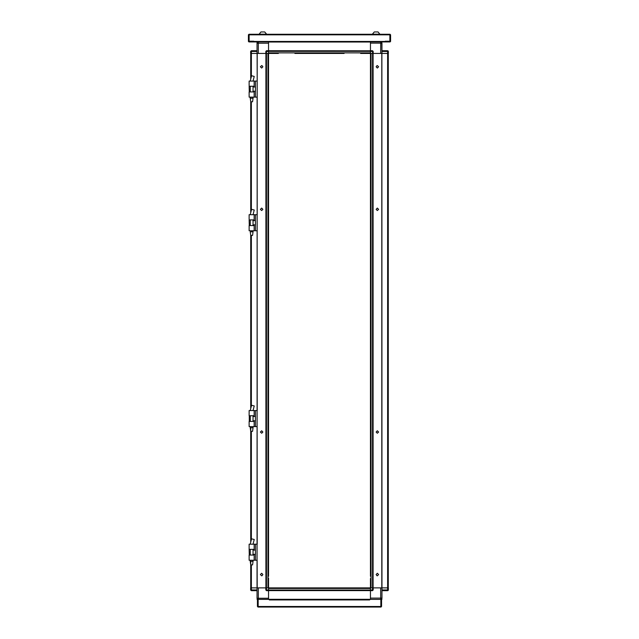 <?xml version="1.0" encoding="UTF-8"?>
<svg xmlns="http://www.w3.org/2000/svg" width="639" height="639" viewBox="0 0 639 639"><rect width="100%" height="100%" fill="white"/><g stroke="black" fill="none" stroke-linecap="round" stroke-linejoin="round"><path stroke-width="0.96" d="M249.258 91.968L249.162 86.265L254.146 86.265L254.146 81.105L249.162 81.105L249.162 81.64L249.162 81.105M249.162 91.968L254.146 91.968L254.146 97.136L249.162 97.136L249.162 91.968L249.162 97.144L250.224 97.144L250.224 98.222L253.076 98.222L253.076 97.136M249.258 555.075L249.162 549.372L254.146 549.372L254.146 544.204L249.162 544.204L249.162 548.669L249.162 544.22M249.162 555.075L254.146 555.075L254.146 560.243L249.162 560.243L249.162 555.075L249.162 560.251L250.224 560.251L250.224 561.33L253.076 561.33L253.076 560.243M249.258 225.583L249.162 219.88L254.146 219.88L254.146 214.712L249.162 214.712L249.162 215.255L249.162 214.712M254.146 230.743L249.162 230.743L249.162 225.583L254.146 225.583L254.146 230.743L255.464 230.743L255.464 214.712L257.174 214.712L257.142 97.136L255.464 97.136L255.464 81.105L257.174 81.105L257.142 53.452L268.58 53.452L268.58 576.322M268.58 159.582L268.58 161.1M268.58 230.847L268.58 232.356M268.58 302.103L268.58 303.621M268.58 336.889L268.58 340.092M268.58 372.521L268.58 375.724M268.58 408.145L268.58 411.356M268.58 443.778L268.58 446.981M268.58 479.41L268.58 482.613M268.58 515.034L268.58 518.245M268.58 550.666L268.58 553.869M268.58 154.103L268.58 154.997M268.58 201.317L268.58 202.204M268.58 226.254L268.58 225.367L268.58 226.254M268.58 296.624L268.58 272.573M268.58 308.206L268.58 309.092M268.58 343.838L268.58 344.725L268.58 343.838M268.58 379.462L268.58 380.357L268.58 379.462M268.58 415.989L268.58 415.094M268.58 450.727L268.58 451.613L268.58 450.727M268.58 474.777L268.58 475.664M268.58 486.351L268.58 487.245L268.58 486.351M268.58 521.983L268.58 522.878L268.58 521.983M268.58 546.928L268.58 546.033L268.58 546.928M268.58 558.151L268.58 559.037M268.58 82.311L268.58 83.206L268.58 82.311M268.58 268.835L268.58 267.989M268.58 265.097L268.58 265.624L268.58 265.097M268.58 197.579L268.58 198.106M268.58 193.833L268.58 194.368M268.58 578.103L268.548 587.896L370.452 587.896L370.42 578.455M253.076 427.723L252.541 431.285L250.76 431.285L250.224 427.723L253.076 427.723L253.076 426.628M250.712 408.72L250.76 235.4L250.76 408.521L250.76 235.4L250.224 231.837L253.076 231.837L253.076 230.743M250.224 231.837L250.76 235.4L252.541 235.4L253.076 231.837M249.162 410.597L249.162 415.765L254.146 415.765L254.146 410.597L249.162 410.597L249.162 415.773M249.162 421.46L254.146 421.46L254.146 426.628L249.162 426.628L249.162 421.46L249.162 426.636L250.224 426.636L250.224 427.723L250.224 426.628M370.42 553.869L370.42 550.666M370.42 518.245L370.42 514.499M370.42 482.613L370.42 479.41M370.42 446.981L370.42 443.778M370.42 411.356L370.42 408.145M370.42 375.724L370.42 372.521M370.42 340.092L370.42 336.889M370.42 303.621L370.42 302.103M370.42 232.356L370.42 230.847M370.42 161.1L370.42 159.582M370.42 546.928L370.42 546.033L370.42 546.928M370.42 521.983L370.42 522.878L370.42 521.983M370.42 486.351L370.42 487.245L370.42 486.351M370.42 475.664L370.42 474.777M370.42 450.727L370.42 451.613L370.42 450.727M370.42 415.094L370.42 415.989L370.42 415.094M370.42 379.462L370.42 380.357L370.42 379.462M370.42 343.838L370.42 344.725L370.42 343.838M370.42 309.092L370.42 308.206M370.42 297.518L370.42 296.624M370.42 272.573L370.42 273.468M370.42 261L370.42 261.886M370.42 237.836L370.42 236.949M370.42 226.254L370.42 225.367M370.42 82.311L370.42 83.206M370.42 559.037L370.42 558.151M370.42 194.368L370.42 193.833M370.42 198.106L370.42 197.579M370.42 265.624L370.42 266.471M370.42 269.37L370.42 268.835L370.42 269.37M370.42 576.322L370.452 53.452L360.652 53.452M259.107 34.298L248.954 34.298L248.419 34.841L248.419 41.423L248.954 41.958L253.763 41.958L253.763 41.423L253.763 41.958L390.046 41.958L390.581 41.423L390.581 34.841L390.046 34.298L390.046 41.423L385.237 41.431L385.237 41.958L385.237 41.247L389.87 41.247L389.87 34.841L249.13 34.841L249.13 34.298L389.87 34.298L379.893 34.298L378.024 31.95L374.278 31.95L372.409 34.163L379.893 34.163L378.024 31.95M262.853 34.163L266.591 34.163L264.722 31.95L260.976 31.95L259.107 34.163L262.853 34.163M258.396 41.958L370.452 41.958M268.548 51.408L266.503 51.408L266.503 50.689L268.548 50.689L268.548 53.452L278.348 53.452M257.062 51.408L250.648 51.408L250.648 53.452L257.174 53.452L257.062 598.232L268.548 598.232L268.548 590.66L266.503 590.66L265.792 589.949L266.503 589.949L266.503 590.66L265.792 589.949L265.792 587.896L268.548 587.896L268.548 599.39M303.285 53.452L300.082 53.452M338.918 53.452L335.715 53.452M331.082 53.452L307.918 53.452M344.086 53.452L294.914 53.452M268.548 50.745L370.452 50.777L268.548 50.777L370.452 50.777L370.452 51.352L268.548 51.352L268.548 52.885L370.452 52.885L370.452 51.352M387.641 587.896L387.641 590.66L381.938 590.66L381.938 589.949L388.352 589.949L388.352 587.896L381.938 587.896L387.665 587.896L387.665 53.452L381.938 53.452L381.938 43.117L380.692 43.117L380.692 53.452L370.452 53.452L370.452 50.689L372.497 50.689L370.452 50.689L370.452 42.054M388.2 50.96L388.352 53.452L381.826 53.452L381.826 587.896L370.452 587.896L370.452 589.949L373.208 589.949L373.208 587.896L380.692 587.896L380.692 598.144L381.938 598.144L381.858 53.452L373.208 53.452L373.208 51.408L372.497 51.408L372.497 50.689L373.208 51.408M381.938 53.452L381.818 42.589M250.712 212.835L250.76 101.785L250.76 212.635L250.76 101.785L252.541 101.785L253.076 98.222M249.162 225.591L249.162 230.759L250.224 230.759M250.76 564.892L250.224 561.33L250.76 564.892L252.541 564.892L253.076 561.33M370.452 590.572L268.548 590.572L268.548 590.005L370.452 590.005L370.452 588.471L268.548 588.471L268.548 590.005M372.497 587.896L372.497 590.66L370.452 590.66L370.452 589.949M370.452 599.39L268.548 599.302M251.359 590.66L250.648 589.949L251.359 589.949L251.359 590.66L257.062 590.66L251.359 590.66L250.648 590.005L250.648 587.896L257.062 587.896L251.335 587.896L251.335 564.892M266.503 53.452L266.503 51.408L265.792 51.408L266.503 50.689L268.548 50.689L268.548 43.212L257.062 43.212L257.062 53.452L251.335 53.452L251.335 76.728M266.503 50.689L265.792 51.408L265.792 53.452L258.308 53.452L258.308 41.958L268.548 41.958M251.359 53.452L251.359 50.689L257.062 50.689L251.359 50.689L250.648 51.352L250.648 52.885M388.352 53.452L388.352 51.408L381.938 51.408M380.692 41.958L380.692 43.117L370.452 43.117L370.452 50.689M388.352 51.408L387.641 50.689L381.938 50.689L387.641 50.689L387.641 53.452M370.452 599.302L370.452 590.66L370.452 598.144L380.692 598.144L380.692 599.39L381.938 598.144L381.779 598.759M258.308 599.39L258.308 587.896L265.792 587.896L257.174 587.896L257.142 560.243L255.464 560.243L255.464 544.204L257.174 544.204L257.142 426.628L255.464 426.628L255.464 410.597L257.174 410.597L257.142 230.743L255.464 230.743M261.631 433.266L260.385 432.02L261.631 430.774L262.877 432.02L261.631 433.266M261.631 575.787L260.385 574.541L261.631 573.287L262.877 574.541L262.022 575.723M261.631 208.082L260.385 209.336L261.631 210.582L262.877 209.336L261.631 208.082M261.631 65.569L260.385 66.815L261.631 68.061L262.877 66.815L262.022 65.633M377.369 208.082L378.615 209.336L377.369 210.582L376.123 209.336L377.369 208.082M377.369 65.569L378.615 66.815L377.369 68.061L376.123 66.815L376.978 65.633M377.369 433.266L378.615 432.02L377.369 430.774L376.123 432.02L377.369 433.266M377.369 575.787L378.615 574.541L377.369 573.287L376.123 574.541L376.978 575.723M249.162 85.554L249.162 81.632L249.162 85.554M254.146 97.136L255.464 97.136M254.146 81.105L255.464 81.105M388.24 587.896L388.24 53.452L388.24 587.896M249.162 549.372L249.162 548.661L249.258 549.38M254.146 560.243L255.464 560.243M254.146 544.204L255.464 544.204M249.162 219.169L249.162 215.247L249.162 219.169M254.146 214.712L255.464 214.712M265.904 53.452L265.904 587.896M250.76 587.896L250.76 561.33M250.712 542.335L250.76 427.723M250.712 79.228L250.76 53.452M268.005 53.452L266.471 53.452L266.471 587.896L268.005 587.896L268.005 53.452M268.58 546.033L268.58 522.878M268.58 266.471L268.58 265.624M253.084 410.597L254.25 405.901L251.566 405.254L250.919 407.89L251.566 405.254M253.084 214.712L254.25 210.015L251.566 209.368L250.919 212.004L251.566 209.368M249.258 415.765L249.258 421.46M254.146 426.628L255.464 426.628M254.146 410.597L255.464 410.597M373.096 53.452L373.096 587.896L373.096 53.452M370.995 587.896L372.529 587.896L372.529 53.452L370.995 53.452L370.995 587.896M370.42 522.878L370.42 546.033M370.42 267.989L370.42 268.835M381.826 42.589L381.938 42.054L381.339 42.054M372.409 34.298L266.591 34.298L264.722 31.95M249.13 34.841L249.13 41.247L253.763 41.247L248.954 41.431L249.13 34.833M257.062 43.212L258.308 41.958M250.648 51.408L251.359 50.689M370.42 53.452L361.011 53.452M343.191 53.452L339.453 53.452M335.179 53.452L331.968 53.452M307.032 53.452L303.821 53.452M299.547 53.452L295.809 53.452M277.989 53.452L268.58 53.452M268.548 50.689L268.548 42.054M381.156 41.958L381.938 43.117M257.844 42.054L257.062 42.054L257.062 50.689M253.084 81.105L254.25 76.408L251.566 75.753L250.919 78.397L251.566 75.753M253.084 544.204L254.25 539.508L251.566 538.861L250.919 541.505L251.566 538.861M387.641 590.66L388.2 590.396M381.156 599.302L381.938 599.302L381.771 598.767M388.352 587.896L388.352 588.471M369.558 587.896L269.442 587.896M369.646 599.39L380.876 599.39L380.868 607.05L258.132 607.05L258.124 599.39L269.354 599.39L269.354 599.925L369.646 599.925L369.646 599.39L269.354 599.39M257.844 599.39L257.174 598.759M257.661 599.302L257.062 599.302L257.182 598.767M257.413 606.515L257.413 599.39L257.948 599.39L257.948 606.515L257.413 606.515L257.956 607.05L257.948 606.515L381.044 606.515L381.044 607.05L381.587 606.515L381.052 606.515L381.052 599.39L381.587 599.39L381.587 606.515M368.759 607.05L381.044 607.05M381.938 589.949L381.938 587.896M372.497 590.66L373.208 589.949L373.208 587.896M265.792 587.896L265.792 589.949M257.956 607.05L270.241 607.05M265.872 53.452L265.872 587.896M251.335 539.835L251.335 431.285M251.335 406.228L251.335 235.4M251.335 210.343L251.335 101.785M250.24 410.597L250.919 407.89L250.232 410.597M250.24 214.712L250.919 212.012L250.232 214.712M373.128 587.896L373.128 53.452M253.763 41.423L385.237 41.423M370.452 42.014L268.548 42.014M372.497 53.452L372.497 51.408L370.452 51.408M250.24 81.105L250.919 78.397L250.232 81.105M250.24 544.204L250.919 541.505L250.232 544.204M268.548 599.334L370.452 599.334M268.548 590.604L370.452 590.604M251.359 587.896L251.359 589.949L257.062 589.949M266.503 587.896L266.503 589.949L268.548 589.949M253.076 86.984L255.464 86.984M253.076 91.257L255.464 91.257M253.076 550.083L255.464 550.083M253.076 554.364L255.464 554.364M253.076 220.591L255.464 220.591M253.076 224.864L255.464 224.864M250.224 421.46L250.224 415.765M250.76 431.285L250.224 427.723M253.076 421.46L253.076 415.765M250.224 225.583L250.224 219.88M253.076 225.583L253.076 219.88M253.076 416.476L255.464 416.476M253.076 420.75L255.464 420.75M250.224 98.222L250.76 101.785L250.224 97.136M260.976 31.95L259.107 34.163M250.224 91.968L250.224 86.265M253.076 91.968L253.076 86.265M250.224 555.075L250.224 549.372M253.076 555.075L253.076 549.372M250.224 561.33L250.224 560.251"/></g></svg>
